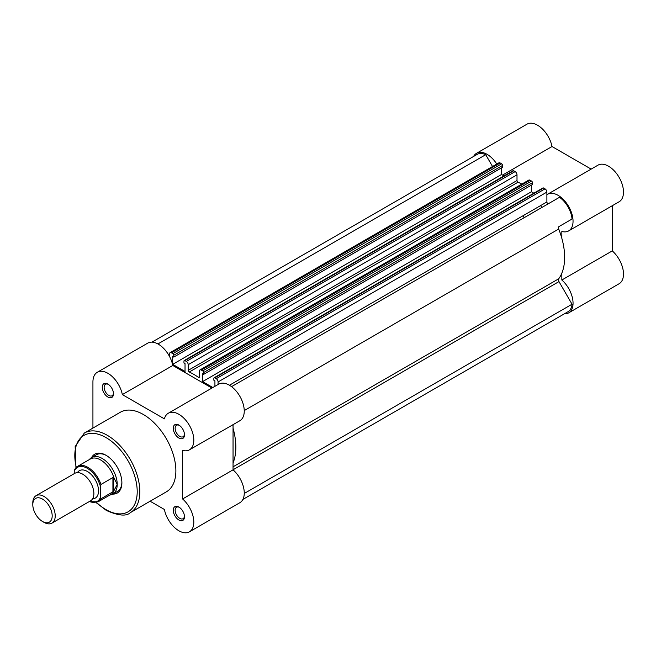 <?xml version="1.0" encoding="UTF-8"?>
<svg xmlns="http://www.w3.org/2000/svg" width="656" height="656" viewBox="0 0 656 656"><rect width="100%" height="100%" fill="white"/><g stroke="black" fill="none" stroke-linecap="round" stroke-linejoin="round"><path stroke-width="0.98" d="M51.939 523.127L90.585 500.815A15.851 9.151 -120 0 0 93.865 493.558A15.851 9.151 -120 0 0 86.945 477.609A15.851 9.151 -120 0 0 74.735 473.361L36.08 495.674A15.851 9.151 60 0 1 48.298 499.921A15.851 9.151 60 0 1 55.219 515.87A15.851 9.151 60 0 1 51.939 523.127A15.851 9.151 60 0 1 44.009 522.348L42.492 521.471A13.71 7.913 -120 0 0 52.185 515.87A13.71 7.913 -120 0 0 42.492 499.085A13.71 7.913 -120 0 0 32.8 504.685A13.71 7.913 -120 0 0 42.492 521.471M32.8 504.685L32.8 502.931A15.851 9.151 60 0 1 36.08 495.674M92.57 498.855A15.851 9.151 -120 0 0 98.539 490.86A15.851 9.151 -120 0 0 90.028 473.386A15.851 9.151 -120 0 0 77.416 472.623M109.831 495.042L110.479 494.927A21.14 12.202 -120 0 0 112.84 494.066A21.14 12.202 -120 0 0 117.219 484.39L113.578 491.393L100.967 498.79A20.475 11.824 60 0 1 98.129 501.799L110.88 494.435A20.475 11.824 -120 0 0 114.046 490.778M74.251 471.344L74.809 469.343A20.475 11.824 60 0 1 77.654 466.334A20.475 11.824 60 0 1 100.967 484.448L100.401 486.44A19.68 11.365 -120 0 0 87.33 468.318A19.68 11.365 -120 0 0 74.251 471.344L74.251 473.64M100.401 486.44L100.401 497.445L100.967 498.79M100.967 484.448L112.922 477.543L114.046 478.101A20.475 11.824 -120 0 0 90.405 458.97L77.654 466.334L74.809 469.343M113.578 477.502L113.578 491.393M114.046 478.101L117.219 484.39A21.14 12.202 -120 0 0 107.994 463.12A21.14 12.202 -120 0 0 91.709 457.462A21.14 12.202 -120 0 0 89.782 459.077L89.355 459.577M112.922 477.543L112.922 491.893M107.879 397.028A7.929 4.576 60 0 1 102.27 387.319A7.929 4.576 60 0 1 107.879 384.088L107.879 384.088A7.929 4.576 60 0 1 113.48 393.789A7.929 4.576 60 0 1 107.879 397.028M108.363 384.391A6.601 3.813 -120 0 0 105.509 384.293A6.601 3.813 -120 0 0 104.493 389.59A6.601 3.813 -120 0 0 108.814 395.412A6.601 3.813 -120 0 0 112.11 395.74A6.601 3.813 -120 0 0 113.463 393.215M178.867 438.011A7.929 4.576 60 0 1 173.266 428.302A7.929 4.576 60 0 1 178.867 425.072L178.867 425.072A7.929 4.576 60 0 1 184.475 434.78A7.929 4.576 60 0 1 178.867 438.011M179.359 425.375A6.601 3.813 -120 0 0 176.497 425.285A6.601 3.813 -120 0 0 175.488 430.574A6.601 3.813 -120 0 0 179.801 436.396A6.601 3.813 -120 0 0 183.106 436.724A6.601 3.813 -120 0 0 184.451 434.198M178.867 519.987A7.929 4.576 60 0 1 173.266 510.278A7.929 4.576 60 0 1 178.867 507.039L178.867 507.039A7.929 4.576 60 0 1 184.475 516.748A7.929 4.576 60 0 1 178.867 519.987M179.359 507.35A6.601 3.813 -120 0 0 176.497 507.252A6.601 3.813 -120 0 0 175.488 512.549A6.601 3.813 -120 0 0 179.801 518.371A6.601 3.813 -120 0 0 183.106 518.691A6.601 3.813 -120 0 0 184.451 516.174M91.643 457.494A22.46 12.964 60 0 1 106.01 455.272L106.01 455.272A22.46 12.964 60 0 1 121.885 482.775A22.46 12.964 60 0 1 112.783 494.099M106.485 455.551A21.14 12.202 -120 0 0 96.375 454.764L91.709 457.462M150.109 501.225L164.394 509.474A21.14 12.202 -120 0 0 178.867 530.77A21.14 12.202 -120 0 0 189.436 531.819A21.14 12.202 -120 0 0 193.282 517.297A21.14 12.202 -120 0 0 182.606 498.962L182.606 450.41A21.14 12.202 -120 0 0 189.436 449.844A21.14 12.202 -120 0 0 189.436 425.441A21.14 12.202 -120 0 0 168.297 413.239A21.14 12.202 -120 0 0 164.394 418.872L122.344 394.6A21.14 12.202 -120 0 0 111.815 376.175A21.14 12.202 -120 0 0 97.309 372.255A21.14 12.202 -120 0 0 92.931 381.931L92.931 428.073M130.298 512.664L166.353 491.844A45.969 26.543 -120 0 0 173.405 455.01A45.969 26.543 -120 0 0 143.369 414.502A45.969 26.543 -120 0 0 120.384 412.222L84.329 433.042A45.969 26.543 60 0 1 107.313 435.313A45.969 26.543 60 0 1 137.35 475.83A45.969 26.543 60 0 1 130.298 512.664C126.378 516.477 118.408 515.747 106.395 510.475L96.104 502.603M211.904 388.057L172.79 365.474A21.14 12.202 -120 0 0 162.253 347.057A21.14 12.202 -120 0 0 147.748 343.129L97.309 372.255M189.436 449.844L239.875 420.726A21.14 12.202 -120 0 0 239.875 396.322A21.14 12.202 -120 0 0 218.743 384.113L168.297 413.239M189.436 531.819L239.875 502.701A21.14 12.202 -120 0 0 243.729 488.179A21.14 12.202 -120 0 0 233.044 469.844L233.044 424.67M112.84 494.066L117.514 491.369A21.14 12.202 -120 0 0 121.885 482.226M233.044 469.844L182.606 498.962M172.79 365.474L122.344 394.6M540.569 205.623A52.841 30.504 60 0 1 541.995 207.403A52.841 30.504 60 0 0 540.569 205.623M189.24 372.026A1.32 0.763 60 0 1 188.206 370.361L188.206 364.67A2.64 1.525 -120 0 0 186.337 361.431L515.132 171.61A2.64 1.525 60 0 1 517.002 174.84L517.002 180.531A1.32 0.763 60 0 0 518.035 182.196L189.24 372.026A59.442 34.317 60 0 1 193.815 374.379A59.442 34.317 60 0 1 198.383 377.307A1.32 0.763 -120 0 0 199.145 377.43A1.32 0.763 -120 0 0 199.416 376.831L199.416 371.14A2.64 1.525 -120 0 1 199.965 369.935L528.761 180.105A2.64 1.525 60 0 1 530.081 180.236L201.285 370.066A2.64 1.525 -120 0 0 199.965 369.935M501.635 163.811A1.32 0.763 60 0 1 502.57 165.435L173.774 355.257A1.32 0.763 -120 0 0 172.84 353.641L501.635 163.811L500.192 162.975A2.64 1.525 -120 0 0 498.872 162.844L170.076 352.674A2.64 1.525 -120 0 0 169.527 353.887L169.527 356.495M172.84 353.641L171.396 352.805A2.64 1.525 -120 0 0 170.076 352.674M151.946 342.145L477.125 154.406A19.811 11.439 60 0 1 485.711 154.693L157.907 343.949M502.57 165.435L502.57 167.264L173.774 357.094L173.774 355.257M501.496 167.887L501.496 174.521L172.7 364.351L172.7 356.47L173.774 357.094M172.7 364.351L185.033 371.468L185.033 363.588L183.959 362.973L183.959 361.136A1.32 0.763 -120 0 1 184.229 360.529A1.32 0.763 -120 0 1 184.894 360.595L186.337 361.431M501.496 174.521L503.956 175.939M515.132 171.61L513.689 170.773L184.894 360.595M518.035 182.196A59.442 34.317 60 0 1 521.823 184.106M202.729 370.902L531.524 181.072A1.32 0.763 60 0 1 532.459 182.688L203.663 372.518A1.32 0.763 -120 0 0 202.729 370.902L201.285 370.066M531.524 181.072L530.081 180.236M532.459 182.688L532.459 184.525L203.663 374.355L203.663 372.518M531.385 185.14L531.385 191.773L202.589 381.603L202.589 373.731L203.663 374.355M212.839 387.524L202.589 381.603M533.853 193.2L531.385 191.773M216.234 378.692L545.021 188.862A2.64 1.525 60 0 1 546.891 192.101L218.095 381.931A2.64 1.525 -120 0 0 216.234 378.692L214.783 377.856A1.32 0.763 -120 0 0 214.118 377.79A1.32 0.763 -120 0 0 213.848 378.397L213.848 380.226L214.922 380.849L214.922 386.318M545.021 188.862L543.578 188.026L214.783 377.856M546.891 192.101L546.891 201.966L229.444 385.244M218.095 381.931L218.095 384.49M548.473 203.655A1.32 0.763 60 0 1 547.465 203.294A1.32 0.763 60 0 1 546.891 201.966M233.044 466.818L558.699 278.8A59.442 34.317 -120 0 0 558.699 229.042A2.64 1.525 -120 0 1 558.978 226.574L572.04 219.03A19.811 11.439 60 0 0 559.494 197.3L231.535 386.646M244.245 493.476L572.04 304.22A19.811 11.439 60 0 1 568.006 311.723L242.892 499.429M184.229 360.529L513.025 170.708A1.32 0.763 60 0 1 513.689 170.773M214.118 377.79L542.914 187.96A1.32 0.763 60 0 1 543.578 188.026M558.699 278.8A2.64 1.525 -120 0 0 558.978 281.596L572.04 304.22M485.711 154.693L492.533 166.509M233.044 462.988A59.442 34.317 -120 0 0 233.044 428.138M496.789 164.049A21.14 12.202 -120 0 0 487.113 154.349A21.14 12.202 -120 0 0 476.543 153.299A21.14 12.202 -120 0 0 473.591 156.44M476.543 153.299L526.981 124.181A21.14 12.202 60 0 1 537.551 125.23A21.14 12.202 60 0 1 552.024 146.526L591.146 169.109M561.839 238.308L561.839 231.461A21.14 12.202 -120 0 0 568.67 230.896A21.14 12.202 -120 0 0 571.909 213.963A21.14 12.202 -120 0 0 558.1 195.332A21.14 12.202 -120 0 0 547.53 194.291A21.14 12.202 -120 0 0 546.891 194.709M547.53 194.291L597.977 165.164A21.14 12.202 60 0 1 608.538 166.214A21.14 12.202 60 0 1 622.347 184.836A21.14 12.202 60 0 1 619.108 201.777L568.67 230.896M522.816 215.865A52.841 30.504 60 0 1 524.251 217.644M612.278 205.722L612.278 250.895A21.14 12.202 60 0 1 622.962 269.222A21.14 12.202 60 0 1 619.108 283.745L568.67 312.871A21.14 12.202 -120 0 0 572.524 298.349A21.14 12.202 -120 0 0 561.839 280.014L612.278 250.895M564.332 313.847A21.14 12.202 -120 0 0 568.67 312.871M561.839 273.158L561.839 280.014M502.521 175.111L552.024 146.526M89.421 501.487A19.68 11.365 -120 0 0 100.401 497.445M96.555 502.48A44.124 25.469 -120 0 0 106.01 509.63A44.124 25.469 -120 0 0 137.211 491.623A44.124 25.469 -120 0 0 106.01 437.585A44.124 25.469 -120 0 0 76.276 467.359M199.416 376.708L198.383 377.307M171.396 352.805L500.192 162.975M517.002 174.84L188.206 364.67M517.002 180.531L188.206 370.361M244.245 410.59L558.699 229.042M233.044 469.778L558.978 281.596M89.118 501.66L98.129 501.799M84.329 433.042L75.169 446.556L75.948 467.687"/></g></svg>
